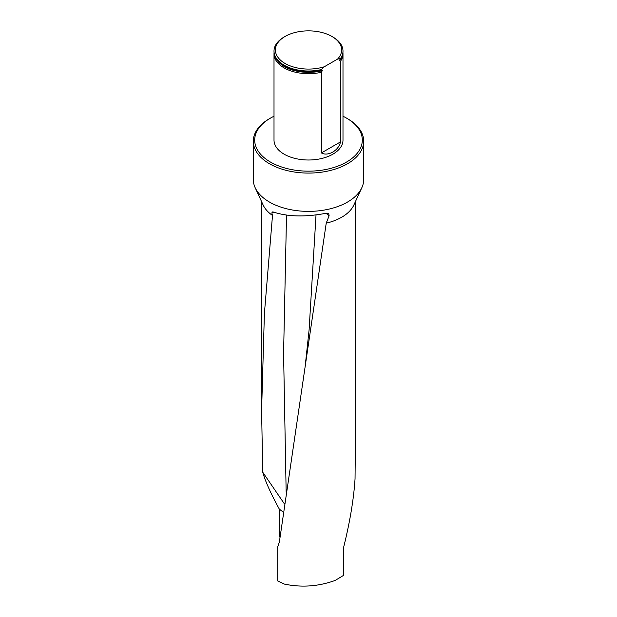 <?xml version="1.0" encoding="UTF-8"?>
<svg xmlns="http://www.w3.org/2000/svg" width="617" height="617" viewBox="0 0 617 617"><rect width="100%" height="100%" fill="white"/><g stroke="black" fill="none" stroke-linecap="round" stroke-linejoin="round"><path stroke-width="0.93" d="M274.01 116.243A53.81 31.066 0 0 0 270.447 118.125A53.81 31.066 0 0 0 270.454 162.055A53.81 31.066 0 0 0 346.553 162.055A53.81 31.066 0 0 0 346.553 118.125L347.525 118.688A55.191 31.86 180 0 1 363.691 141.216A55.191 31.86 180 0 1 347.525 163.752A55.191 31.86 180 0 1 287.383 170.654A55.191 31.86 180 0 1 253.309 141.216L253.309 179.524A55.191 31.86 0 0 0 255.168 187.722L263.166 205.06A46.915 27.086 0 0 0 272.498 215.456L264.4 313.536L261.593 410.513L262.734 472.206C265.271 481.229 270.801 493.531 279.324 509.118L279.324 536.674L279.987 537.26M355.407 437.052L355.045 478.792C353.765 498.999 349.962 521.82 343.646 547.264L343.646 575.314L335.232 580.404C318.627 586.458 301.682 587.692 284.414 584.098L277.727 580.929L277.727 546.816L279.378 541.957L326.223 223.169L329.123 215.734L325.977 213.289M283.311 512.21L279.324 509.118M262.734 472.206L284.445 503.927M273.624 212.148L271.896 213.096L272.128 211.932L273.231 212.001C287.838 216.783 305.484 217.199 326.169 213.251L328.73 213.536L329.123 215.734M285.085 36.449L284.113 37.012A34.49 19.914 180 0 0 274.01 51.095A34.49 19.914 180 0 0 321.403 69.559L324.28 66.767A33.11 19.112 180 0 1 281.969 61.399A33.11 19.112 180 0 1 285.085 36.449A33.11 19.112 180 0 1 331.915 36.449L332.887 37.012A34.49 19.914 180 0 1 342.99 51.095L342.99 51.543A34.49 19.914 0 0 1 340.484 58.993L339.766 59.803M339.913 59.625L339.574 60.705L340.484 61.245A34.49 19.914 180 0 0 342.99 53.795L342.99 140.09A34.49 19.914 180 0 1 308.5 160.004A34.49 19.914 180 0 1 274.01 140.09L274.01 53.795A34.49 19.914 180 0 1 274.064 52.669M274.01 53.795A34.49 19.914 180 0 0 321.403 72.258L322.313 70.67L321.403 70.006A34.49 19.914 0 0 1 280.226 62.942A34.49 19.914 0 0 1 274.01 51.543A34.49 19.914 0 0 1 274.017 51.319M342.936 52.669A34.49 19.914 180 0 1 342.99 53.795M321.403 72.258L321.403 152.923C327.974 156.733 338.864 150.432 340.484 141.91L340.484 61.245M342.99 51.095A34.49 19.914 180 0 1 340.484 58.538L337.607 59.078A33.11 19.112 180 0 0 331.915 36.449M324.28 66.767L337.607 59.078M340.484 58.993L340.484 58.538M321.403 69.559L321.403 70.006M253.309 141.216A55.191 31.86 180 0 1 269.475 118.688L270.447 118.125M346.553 118.125A53.81 31.066 0 0 0 342.99 116.243M255.168 187.722A55.191 31.86 0 0 0 294.178 210.289A55.191 31.86 0 0 0 347.525 202.052A55.191 31.86 0 0 0 361.832 187.722A55.191 31.86 0 0 0 363.691 179.524L363.691 141.216M326.223 223.169A46.915 27.086 0 0 0 341.671 217.246A46.915 27.086 0 0 0 353.834 205.06L361.832 187.722M271.896 213.096L272.498 215.456M316.02 214.955L309.094 329.972L305.616 362.125M322.313 70.67A34.004 19.636 180 0 1 275.221 56.772M341.779 56.772A34.004 19.636 180 0 1 339.574 60.705M321.974 69.991A34.182 19.736 180 0 1 280.473 63.15A34.182 19.736 180 0 1 280.349 63.05M321.403 152.923L340.484 141.91M286.519 215.109L283.581 353.502L286.149 491.757M261.585 410.513L261.585 201.636M274.01 51.095L274.01 51.543M355.415 437.06L355.415 201.636"/></g></svg>
